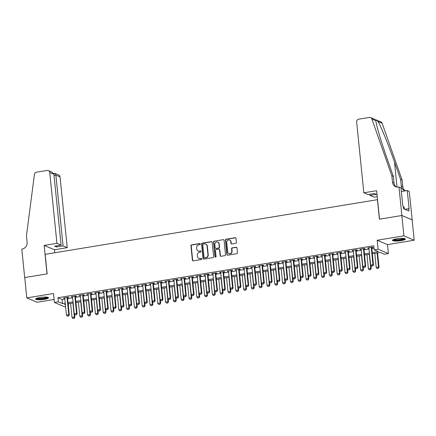 <?xml version="1.0" encoding="UTF-8"?>
<svg xmlns="http://www.w3.org/2000/svg" width="436" height="436" viewBox="0 0 436 436"><rect width="100%" height="100%" fill="white"/><g stroke="black" fill="none" stroke-linecap="round" stroke-linejoin="round"><path stroke-width="0.65" d="M200.337 244.007A0.572 0.534 -67 0 0 199.748 243.539L191.611 244.874A0.818 0.763 -67 0 0 190.93 245.8L192.39 260.178A0.818 0.763 -67 0 0 193.235 260.853L201.367 259.513A0.572 0.534 -67 0 0 201.536 258.428A0.572 0.534 -67 0 0 201.258 258.395L200.2 258.57A2.616 2.436 -67 0 1 197.492 256.417L197.372 255.218A2.616 2.436 -67 0 1 199.563 252.259L200.615 252.084A0.572 0.534 -67 0 0 200.783 251A0.572 0.534 -67 0 0 200.5 250.967L199.448 251.141A2.616 2.436 -67 0 1 196.74 248.989L196.62 247.79A2.616 2.436 -67 0 1 198.805 244.83L199.862 244.656A0.572 0.534 -67 0 0 200.337 244.007M200.157 243.653A0.572 0.534 -67 0 0 200.026 243.659L191.889 244.994A0.818 0.763 -67 0 0 191.208 245.92L192.668 260.297A0.818 0.763 -67 0 0 192.979 260.848M201.666 258.51A0.572 0.534 -67 0 0 201.536 258.515L200.2 258.57M200.909 251.082A0.572 0.534 -67 0 0 200.778 251.087L199.448 251.141M396.738 238.786A6.491 1.199 174.2 0 0 392.455 240.361A6.491 1.199 174.2 0 0 401.082 240.623A6.491 1.199 174.2 0 0 405.371 239.048A6.491 1.199 174.2 0 0 396.738 238.786M39.916 297.499A6.491 1.199 174.2 0 0 35.632 299.074A6.491 1.199 174.2 0 0 44.259 299.341A6.491 1.199 174.2 0 0 48.549 297.766A6.491 1.199 174.2 0 0 39.916 297.499M235.707 243.348A0.818 0.763 -67 0 0 236.394 242.421L235.98 238.388A0.818 0.763 -67 0 0 235.135 237.713L226.099 239.201A0.818 0.763 -67 0 0 225.417 240.127L226.878 254.504A0.818 0.763 -67 0 0 227.723 255.18L236.759 253.692A0.818 0.763 -67 0 0 237.44 252.766L236.944 247.893A0.818 0.763 -67 0 0 236.099 247.223L232.235 247.855A0.818 0.763 -67 0 0 231.549 248.782L231.794 251.196A2.185 2.038 -67 0 1 228.895 253.545A2.185 2.038 -67 0 1 227.701 251.872L226.736 242.405A2.185 2.038 -67 0 1 229.636 240.056A2.185 2.038 -67 0 1 230.835 241.735L230.993 243.31A0.818 0.763 -67 0 0 231.843 243.98L235.707 243.348M401.834 215.509L412.134 219.875L414.2 240.22L403.9 235.854L401.834 215.509L379.413 219.199L377.429 199.672L45.17 254.341L47.153 273.873L24.732 277.563L26.798 297.908L53.514 293.51L54.424 302.464L58.32 301.821L57.906 297.75L373.783 245.773L374.197 249.844L378.099 249.201L388.394 253.567L384.498 254.21L380.323 252.439L372.339 253.752M403.9 235.854L377.189 240.252L378.099 249.201M212.174 242.307A0.818 0.763 -67 0 0 211.324 241.631L202.293 243.119A0.818 0.763 -67 0 0 201.606 244.046L203.067 258.423A0.818 0.763 -67 0 0 203.917 259.093L212.948 257.611A0.818 0.763 -67 0 0 213.635 256.684L212.174 242.307M214.196 241.163L223.232 239.675A0.818 0.763 -67 0 1 224.077 240.345L225.537 254.728A0.818 0.763 -67 0 1 224.851 255.649L220.987 256.286A0.818 0.763 -67 0 1 220.142 255.616L219.548 249.784A0.818 0.763 -67 0 0 218.703 249.109L216.136 249.534A0.818 0.763 -67 0 0 215.449 250.455L216.071 256.526A0.572 0.534 -67 0 1 215.308 257.142A0.572 0.534 -67 0 1 214.997 256.7L213.515 242.084A0.818 0.763 -67 0 1 214.196 241.163L223.232 239.675M26.798 297.908L37.098 302.268L54.119 299.467M67.547 297.761L68.812 297.554L68.114 297.259L63.438 298.028L64.735 298.224M75.346 296.48L76.611 296.273L75.913 295.979L71.237 296.747L72.54 296.943M83.151 295.194L84.41 294.987L83.712 294.692L79.036 295.461L80.338 295.657M90.95 293.913L92.209 293.706L91.511 293.412L86.835 294.18L88.137 294.376M98.749 292.627L100.008 292.42L99.31 292.125L94.634 292.894L95.936 293.09M106.548 291.346L107.806 291.139L107.114 290.845L102.433 291.613L103.735 291.809M114.346 290.06L115.605 289.853L114.913 289.558L110.232 290.327L111.534 290.523M122.145 288.779L123.404 288.572L122.712 288.278L118.031 289.046L119.333 289.242M129.944 287.493L131.209 287.286L130.511 286.992L125.83 287.76L127.132 287.956M137.743 286.212L139.008 286.005L138.31 285.711L133.629 286.479L134.931 286.675M145.542 284.926L146.807 284.719L146.109 284.425L141.428 285.193L142.73 285.389M153.341 283.645L154.606 283.438L153.908 283.144L149.226 283.912L150.529 284.108M161.14 282.359L162.405 282.152L161.707 281.858L157.031 282.632L158.333 282.822M168.939 281.078L170.204 280.871L169.506 280.577L164.83 281.345L166.132 281.542M176.744 279.792L178.002 279.585L177.305 279.291L172.629 280.065L173.931 280.255M184.542 278.511L185.801 278.304L185.104 278.01L180.428 278.778L181.73 278.975M192.341 277.231L193.6 277.018L192.908 276.724L188.227 277.498L189.529 277.688M200.14 275.944L201.399 275.737L200.707 275.443L196.026 276.211L197.328 276.408M207.939 274.664L209.198 274.451L208.506 274.157L203.825 274.931L205.127 275.121M215.738 273.377L216.997 273.17L216.305 272.876L211.624 273.645L212.926 273.841M223.537 272.097L224.802 271.89L224.104 271.59L219.422 272.364L220.725 272.555M231.336 270.81L232.601 270.603L231.903 270.309L227.221 271.078L228.524 271.274M239.135 269.53L240.4 269.323L239.702 269.023L235.02 269.797L236.323 269.993M246.934 268.244L248.198 268.036L247.501 267.742L242.819 268.511L244.122 268.707M254.733 266.963L255.997 266.756L255.3 266.456L250.624 267.23L251.926 267.426M262.532 265.677L263.796 265.47L263.099 265.175L258.423 265.944L259.725 266.14M270.336 264.396L271.595 264.189L270.898 263.894L266.222 264.663L267.524 264.859M278.135 263.11L279.394 262.903L278.697 262.608L274.021 263.377L275.323 263.573M285.934 261.829L287.193 261.622L286.501 261.328L281.82 262.096L283.122 262.292M293.733 260.543L294.992 260.336L294.3 260.041L289.618 260.81L290.921 261.006M301.532 259.262L302.791 259.055L302.099 258.761L297.417 259.529L298.72 259.725M309.331 257.976L310.59 257.769L309.898 257.474L305.216 258.243L306.519 258.439M317.13 256.695L318.394 256.488L317.697 256.194L313.015 256.962L314.318 257.158M324.929 255.409L326.193 255.202L325.496 254.907L320.814 255.676L322.117 255.872M332.728 254.128L333.992 253.921L333.295 253.627L328.613 254.395L329.916 254.591M340.527 252.842L341.791 252.635L341.094 252.34L336.412 253.114L337.715 253.305M348.326 251.561L349.59 251.354L348.893 251.06L344.217 251.828L345.519 252.024M356.13 250.275L357.389 250.068L356.692 249.774L352.016 250.547L353.318 250.738M363.929 248.994L365.188 248.787L364.491 248.493L359.814 249.261L361.117 249.457M57.906 297.75L62.081 299.521L64.822 299.069M67.635 298.606L72.621 297.788M75.433 297.325L80.42 296.502M83.232 296.039L88.225 295.221M91.031 294.758L96.024 293.935M98.83 293.472L103.823 292.654M106.635 292.191L111.621 291.368M114.434 290.905L119.42 290.087M122.233 289.624L127.219 288.801M130.032 288.338L135.018 287.52M137.831 287.057L142.817 286.234M145.629 285.776L150.616 284.953M153.428 284.49L158.415 283.667M161.227 283.209L166.214 282.386M169.026 281.923L174.013 281.1M176.825 280.642L181.817 279.819M184.624 279.356L189.616 278.539M192.423 278.075L197.415 277.252M200.228 276.789L205.214 275.972M208.026 275.508L213.013 274.685M215.825 274.222L220.812 273.405M223.624 272.941L228.611 272.119M231.423 271.655L236.41 270.838M239.222 270.375L244.209 269.552M247.021 269.088L252.008 268.271M254.82 267.808L259.807 266.985M262.619 266.521L267.606 265.704M270.418 265.241L275.41 264.418M278.217 263.954L283.209 263.137M286.016 262.674L291.008 261.851M293.82 261.387L298.807 260.57M301.619 260.107L306.606 259.284M309.418 258.82L314.405 258.003M317.217 257.54L322.204 256.717M325.016 256.254L330.003 255.436M332.815 254.973L337.802 254.15M340.614 253.692L345.601 252.869M348.413 252.406L353.4 251.583M356.212 251.125L361.199 250.302M364.011 249.839L369.003 249.016M371.81 248.558L374.028 248.193M371.728 247.708L372.987 247.501L372.29 247.207L367.613 247.98L368.916 248.171M377.189 240.252L387.49 244.612L414.2 240.22M387.49 244.612L388.394 253.567M68.376 303.767L68.408 306.219M65.596 306.682L64.719 306.824L54.424 302.464M372.224 252.624L378.372 251.616L374.197 249.844M58.32 301.821L62.495 303.592L65.237 303.14M68.049 302.677L73.035 301.854M75.848 301.39L80.834 300.573M83.647 300.11L88.633 299.287M91.446 298.824L96.432 298.006M99.245 297.543L104.237 296.72M107.043 296.257L112.036 295.439M114.842 294.976L119.835 294.153M122.647 293.695L127.634 292.872M130.446 292.409L135.433 291.586M138.245 291.128L143.231 290.305M146.044 289.842L151.03 289.024M153.843 288.561L158.829 287.738M161.642 287.275L166.628 286.457M169.44 285.994L174.427 285.171M177.239 284.708L182.226 283.891M185.038 283.427L190.025 282.604M192.837 282.141L197.83 281.324M200.636 280.86L205.629 280.037M208.435 279.574L213.427 278.757M216.24 278.293L221.226 277.47M224.039 277.007L229.025 276.19M231.838 275.726L236.824 274.903M239.637 274.44L244.623 273.623M247.435 273.159L252.422 272.337M255.234 271.873L260.221 271.056M263.033 270.593L268.02 269.77M270.832 269.306L275.819 268.489M278.631 268.026L283.618 267.203M286.43 266.739L291.422 265.922M294.229 265.459L299.221 264.636M302.034 264.178L307.02 263.355M309.833 262.892L314.819 262.069M317.631 261.611L322.618 260.788M325.43 260.325L330.417 259.502M333.229 259.044L338.216 258.221M341.028 257.758L346.015 256.94M348.827 256.477L353.814 255.654M356.626 255.191L361.613 254.373M364.425 253.91L369.412 253.087M65.351 304.268L64.446 304.415L65.405 304.824M369.526 254.215L364.54 255.038M361.727 255.496L356.741 256.319M353.928 256.782L348.942 257.6M346.13 258.063L341.143 258.886M338.331 259.349L333.344 260.167M330.532 260.63L325.545 261.453M322.733 261.916L317.746 262.734M314.934 263.197L309.947 264.02M307.135 264.483L302.148 265.301M299.336 265.764L294.344 266.587M291.537 267.05L286.545 267.868M283.732 268.331L278.746 269.154M275.934 269.617L270.947 270.434M268.135 270.898L263.148 271.721M260.336 272.184L255.349 273.001M252.537 273.465L247.55 274.288M244.738 274.751L239.751 275.568M236.939 276.032L231.952 276.855M229.14 277.318L224.153 278.135M221.341 278.599L216.354 279.422M213.542 279.885L208.55 280.702M205.743 281.166L200.751 281.988M197.944 282.446L192.952 283.269M190.14 283.732L185.153 284.555M182.341 285.013L177.354 285.836M174.542 286.299L169.555 287.117M166.743 287.58L161.756 288.403M158.944 288.866L153.957 289.684M151.145 290.147L146.158 290.97M143.346 291.433L138.359 292.251M135.547 292.714L130.56 293.537M127.748 294L122.761 294.818M119.949 295.281L114.957 296.104M112.15 296.567L107.158 297.385M104.351 297.848L99.359 298.671M96.547 299.134L91.56 299.952M88.748 300.415L83.761 301.238M80.949 301.701L75.962 302.519M73.15 302.982L68.163 303.805M62.081 299.521L62.495 303.592M64.13 298.322L64.092 297.924M71.929 297.041L71.891 296.638M79.728 295.755L79.69 295.357M87.527 294.474L87.489 294.071M95.331 293.188L95.288 292.79M103.13 291.907L103.087 291.504M110.929 290.621L110.886 290.223M118.728 289.341L118.685 288.937M126.527 288.06L126.484 287.656M134.326 286.774L134.283 286.37M142.125 285.493L142.087 285.09M149.924 284.207L149.886 283.803M157.723 282.926L157.685 282.523M165.522 281.64L165.484 281.236M173.321 280.359L173.283 279.956M181.12 279.073L181.082 278.669M188.924 277.792L188.881 277.389M196.723 276.506L196.68 276.102M204.522 275.225L204.479 274.822M212.321 273.939L212.278 273.536M220.12 272.658L220.076 272.255M227.919 271.372L227.875 270.969M235.718 270.091L235.68 269.688M243.517 268.805L243.479 268.402M251.316 267.524L251.278 267.121M259.115 266.238L259.077 265.84M266.914 264.957L266.876 264.554M274.713 263.671L274.675 263.273M282.517 262.39L282.474 261.987M290.316 261.104L290.272 260.706M298.115 259.823L298.071 259.42M305.914 258.543L305.87 258.139M313.713 257.256L313.669 256.853M321.512 255.976L321.474 255.572M329.311 254.689L329.273 254.286M337.11 253.409L337.072 253.005M344.909 252.122L344.871 251.719M352.708 250.842L352.67 250.438M360.507 249.555L360.468 249.152M368.311 248.275L368.267 247.871M198.167 250.989L198.445 251.109A2.616 2.436 -67 0 0 199.726 251.256M198.925 258.417L199.203 258.537A2.616 2.436 -67 0 0 200.484 258.684M211.858 241.751A0.818 0.763 -67 0 0 211.602 241.751L202.571 243.239A0.818 0.763 -67 0 0 201.884 244.16L203.345 258.543A0.818 0.763 -67 0 0 203.661 259.093M203.247 244.1A0.572 0.534 -67 0 0 202.767 244.749L204.048 257.365A0.572 0.534 -67 0 0 204.642 257.84L205.754 257.654A2.616 2.436 -67 0 0 207.945 254.695L207.067 246.068A2.616 2.436 -67 0 0 204.359 243.915L203.247 244.1M204.364 257.807L204.642 257.921A0.572 0.534 -67 0 0 204.92 257.954L204.642 257.84M205.639 244.067L205.917 244.182A2.616 2.436 -67 0 1 207.345 246.187L208.223 254.815A2.616 2.436 -67 0 1 206.032 257.774L204.92 257.954M219.101 249.158L219.379 249.272A0.818 0.763 -67 0 1 219.826 249.899L220.42 255.73A0.818 0.763 -67 0 0 220.73 256.281M214.474 241.277A0.818 0.763 -67 0 0 213.793 242.203L215.275 256.82A0.572 0.534 -67 0 0 215.46 257.18M218.932 243.729A2.185 2.038 -67 0 0 215.678 242.378A2.185 2.038 -67 0 0 214.839 244.405L215.177 247.741A0.818 0.763 -67 0 0 216.022 248.411L218.589 247.991A0.818 0.763 -67 0 0 219.27 247.065L218.932 243.729L219.21 243.849A2.185 2.038 -67 0 0 218.016 242.176L217.738 242.056M215.624 248.367L215.902 248.482A0.818 0.763 -67 0 0 216.3 248.531L216.022 248.411M219.21 243.849L219.548 247.185A0.818 0.763 -67 0 1 218.867 248.111L216.3 248.531M229.636 240.056L229.914 240.176A2.185 2.038 -67 0 1 231.113 241.849L231.271 243.43A0.818 0.763 -67 0 0 231.587 243.98M228.895 253.545L229.173 253.665A2.185 2.038 -67 0 0 232.072 251.316L231.794 251.196M236.634 247.343A0.818 0.763 -67 0 0 236.377 247.337L232.513 247.975A0.818 0.763 -67 0 0 231.827 248.901L232.072 251.316M235.669 237.838A0.818 0.763 -67 0 0 235.413 237.833L226.377 239.32A0.818 0.763 -67 0 0 225.695 240.247L227.156 254.624A0.818 0.763 -67 0 0 227.472 255.174M70.594 303.402L72.022 317.49L74.36 317.103L72.932 303.02M74.093 318.345L72.921 318.542L74.175 318.384L74.36 317.103L74.861 317.315L74.545 314.187M72.022 317.49L72.921 318.542M74.175 318.384L74.861 317.315M67.357 316.182L68.61 316.024L67.357 316.182L66.457 315.13L64.697 297.821M67.035 297.439L68.795 314.743L69.297 314.956L68.61 316.024M67.509 297.357L69.297 314.956M66.457 315.13L68.795 314.743L68.528 315.986M47.611 297.254A5.619 1.036 -5.8 0 1 46.281 298.022A5.619 1.036 -5.8 0 1 40.276 298.927A5.619 1.036 -5.8 0 1 36.444 298.388M37.076 298.153A5.199 0.959 174.2 0 0 41.006 298.404A5.199 0.959 174.2 0 0 45.922 297.597A5.199 0.959 174.2 0 0 46.941 297.15M35.861 298.709A6.447 1.188 174.2 0 0 40.684 299.069A6.447 1.188 174.2 0 0 46.914 298.06A6.447 1.188 174.2 0 0 48.243 297.45M404.434 238.541A5.619 1.036 -5.8 0 1 403.104 239.31A5.619 1.036 -5.8 0 1 397.098 240.214A5.619 1.036 -5.8 0 1 393.267 239.675M393.899 239.44A5.199 0.959 174.2 0 0 397.834 239.691A5.199 0.959 174.2 0 0 402.75 238.884A5.199 0.959 174.2 0 0 403.763 238.438M392.689 239.996A6.447 1.188 174.2 0 0 397.512 240.356A6.447 1.188 174.2 0 0 403.736 239.348A6.447 1.188 174.2 0 0 405.066 238.737M404.363 209.084L404.139 206.909L403.355 206.86M56.936 243.304L49.742 172.503A2.496 2.327 -67 0 0 47.159 170.449L36.51 172.198A2.496 2.327 -67 0 0 34.428 174.433L26.449 235.909L27.108 242.421A5.826 5.428 113 0 1 22.231 249.016L21.8 249.087L24.694 277.569L47.039 273.89L44.145 245.408L56.936 243.304L61.1 245.065L54.625 246.133L56.598 246.967L63.073 245.904L67.237 247.664L60.043 176.869L55.884 175.103L54.02 175.408M63.073 245.904L55.884 175.103L54.931 173.365L58.68 174.956A2.496 2.327 113 0 1 60.043 176.869M54.751 252.766L54.446 249.774L67.237 247.664M44.145 245.408L54.446 249.774M61.1 245.065L53.906 174.269L49.742 172.503M56.598 246.967L56.484 245.828M48.38 170.59L52.129 172.176L53.906 174.269M53.633 173.435L54.931 173.365M363.842 192.805L356.653 122.004A2.496 2.327 -67 0 1 358.746 119.175L369.39 117.426A2.496 2.327 -67 0 1 371.848 118.908L391.85 175.784L392.514 182.297A5.826 5.428 -67 0 0 395.697 186.761A5.826 5.428 -67 0 0 398.553 187.093L398.978 187.022L401.872 215.504L379.527 219.183L376.633 190.701L363.842 192.805L368.006 194.565L374.48 193.502L376.453 194.336L369.979 195.404L369.864 194.26M370.611 117.567L380.911 121.933A2.496 2.327 113 0 1 382.149 123.274L402.15 180.15L400.624 179.501L394.493 162.061C388.705 145.422 380.955 126.293 378.077 121.546C376.628 120.004 375.908 119.698 375.925 120.636C375.963 124.178 381.309 142.289 387.244 158.993L393.376 176.427L394.035 182.94A5.826 5.428 -67 0 0 396.488 187.022M393.376 176.427L391.85 175.784M402.15 180.15L402.81 186.657A5.826 5.428 -67 0 0 405.262 190.739M405.589 190.805A5.826 5.428 -67 0 1 404.477 190.478A5.826 5.428 -67 0 1 401.289 186.014L400.624 179.501M371.848 118.908L375.946 120.886M401.872 215.504L412.173 219.869L409.279 191.388L407.262 190.532L409.115 208.757L404.695 209.226M398.978 187.022L401 187.878L402.848 206.108L403.295 206.293L403.545 208.735L408.913 211.013L408.668 208.572M377.238 196.658L374.143 197.165L369.979 195.404M407.262 190.532L401.365 191.502M78.393 302.121L79.821 316.204L82.164 315.822L80.731 301.734M81.892 317.065L80.725 317.255L81.979 317.097L82.164 315.822L82.66 316.035L82.344 312.901M79.821 316.204L80.725 317.255M81.979 317.097L82.66 316.035M86.192 300.835L87.62 314.923L89.963 314.536L88.53 300.453M89.691 315.778L88.524 315.975L89.778 315.817L89.963 314.536L90.465 314.748L90.143 311.62M87.62 314.923L88.524 315.975M89.778 315.817L90.465 314.748M93.991 299.554L95.419 313.637L97.762 313.255L96.329 299.167M97.49 314.498L96.323 314.688L97.577 314.53L97.762 313.255L98.264 313.468L97.942 310.334M95.419 313.637L96.323 314.688M97.577 314.53L98.264 313.468M101.79 298.268L103.218 312.356L105.561 311.969L104.128 297.886M105.289 313.212L104.122 313.408L105.376 313.25L105.561 311.969L106.062 312.181L105.741 309.053M103.218 312.356L104.122 313.408M105.376 313.25L106.062 312.181M75.156 314.896L76.409 314.738L75.156 314.896L74.256 313.849L72.496 296.54M74.834 296.153L76.594 313.462L77.096 313.675L76.409 314.738M75.308 296.077L77.096 313.675M74.256 313.849L76.594 313.462L76.327 314.705M82.954 313.615L84.208 313.457L82.954 313.615L82.055 312.563L80.295 295.254M82.633 294.872L84.393 312.176L84.895 312.389L84.208 313.457M83.107 294.791L84.895 312.389M82.055 312.563L84.393 312.176L84.126 313.424M90.753 312.329L92.007 312.176L90.753 312.329L89.854 311.282L88.094 293.973M90.437 293.586L92.192 310.895L92.694 311.108L92.007 312.176M90.906 293.51L92.694 311.108M89.854 311.282L92.192 310.895L91.925 312.138M98.552 311.048L99.806 310.89L98.552 311.048L97.653 309.996L95.893 292.687M98.236 292.305L99.991 309.615L100.493 309.822L99.806 310.89M98.705 292.224L100.493 309.822M97.653 309.996L99.991 309.615L99.724 310.857M109.589 296.987L111.022 311.07L113.36 310.688L111.927 296.6M113.093 311.931L111.921 312.122L113.175 311.963L113.36 310.688L113.861 310.901L113.54 307.767M111.022 311.07L111.921 312.122M113.175 311.963L113.861 310.901M106.351 309.762L107.605 309.609L106.351 309.762L105.452 308.715L103.692 291.406M106.035 291.019L107.79 308.328L108.291 308.541L107.605 309.609M106.504 290.943L108.291 308.541M105.452 308.715L107.79 308.328L107.523 309.571M117.388 295.706L118.821 309.789L121.159 309.402L119.726 295.319M120.892 310.645L119.72 310.841L120.974 310.683L121.159 309.402L121.66 309.615L121.344 306.486M118.821 309.789L119.72 310.841M120.974 310.683L121.66 309.615M114.15 308.481L115.404 308.323L114.15 308.481L113.251 307.429L111.496 290.12M113.834 289.738L115.589 307.048L116.09 307.26L115.404 308.323M114.303 289.657L116.09 307.26M113.251 307.429L115.589 307.048L115.322 308.29M125.187 294.42L126.62 308.503L128.958 308.121L127.53 294.033M128.691 309.364L127.519 309.555L128.773 309.397L128.958 308.121L129.459 308.334L129.143 305.2M126.62 308.503L127.519 309.555M128.773 309.397L129.459 308.334M121.955 307.195L123.208 307.042L121.955 307.195L121.05 306.148L119.295 288.839M121.633 288.452L123.393 305.761L123.889 305.974L123.208 307.042M122.102 288.376L123.889 305.974M121.05 306.148L123.393 305.761L123.121 307.004M132.985 293.139L134.419 307.222L136.757 306.835L135.329 292.752M136.49 308.078L135.318 308.274L136.572 308.116L136.757 306.835L137.258 307.048L136.942 303.919M134.419 307.222L135.318 308.274M136.572 308.116L137.258 307.048M129.754 305.914L131.007 305.756L129.754 305.914L128.849 304.862L127.094 287.553M129.432 287.171L131.192 304.481L131.694 304.693L131.007 305.756M129.906 287.09L131.694 304.693M128.849 304.862L131.192 304.481L130.92 305.723M140.784 291.853L142.218 305.941L144.556 305.554L143.128 291.466M144.289 306.797L143.117 306.988L144.37 306.83L144.556 305.554L145.057 305.767L144.741 302.633M142.218 305.941L143.117 306.988M144.37 306.83L145.057 305.767M137.553 304.628L138.806 304.475L137.553 304.628L136.648 303.581L134.893 286.272M137.231 285.885L138.991 303.194L139.493 303.407L138.806 304.475M137.705 285.809L139.493 303.407M136.648 303.581L138.991 303.194L138.719 304.437M148.583 290.572L150.017 304.655L152.355 304.268L150.927 290.185M152.088 305.511L150.916 305.707L152.169 305.549L152.355 304.268L152.856 304.481L152.54 301.352M150.017 304.655L150.916 305.707M152.169 305.549L152.856 304.481M145.352 303.347L146.605 303.189L145.352 303.347L144.447 302.295L142.692 284.986M145.03 284.604L146.79 301.914L147.292 302.126L146.605 303.189M145.504 284.528L147.292 302.126M144.447 302.295L146.79 301.914L146.518 303.156M156.388 289.286L157.816 303.374L160.154 302.987L158.726 288.899M159.887 304.23L158.715 304.421L159.968 304.263L160.154 302.987L160.655 303.2L160.339 300.072M157.816 303.374L158.715 304.421M159.968 304.263L160.655 303.2M153.15 302.066L154.404 301.908L153.15 302.066L152.251 301.014L150.491 283.705M152.829 283.318L154.589 300.627L155.091 300.84L154.404 301.908M153.303 283.242L155.091 300.84M152.251 301.014L154.589 300.627L154.322 301.87M164.187 288.005L165.615 302.088L167.953 301.701L166.525 287.618M167.686 302.944L166.514 303.14L167.767 302.982L167.953 301.701L168.454 301.914L168.138 298.785M165.615 302.088L166.514 303.14M167.767 302.982L168.454 301.914M160.949 300.78L162.203 300.622L160.949 300.78L160.05 299.728L158.29 282.419M160.628 282.038L162.388 299.347L162.89 299.559L162.203 300.622M161.102 281.961L162.89 299.559M160.05 299.728L162.388 299.347L162.121 300.589M171.986 286.719L173.414 300.807L175.757 300.42L174.324 286.338M175.485 301.663L174.318 301.854L175.572 301.696L175.757 300.42L176.253 300.633L175.937 297.505M173.414 300.807L174.318 301.854M175.572 301.696L176.253 300.633M168.748 299.499L170.002 299.341L168.748 299.499L167.849 298.447L166.089 281.138M168.427 280.751L170.187 298.06L170.689 298.273L170.002 299.341M168.901 280.675L170.689 298.273M167.849 298.447L170.187 298.06L169.92 299.303M179.785 285.438L181.213 299.521L183.556 299.134L182.123 285.051M183.284 300.377L182.117 300.573L183.371 300.415L183.556 299.134L184.057 299.347L183.736 296.218M181.213 299.521L182.117 300.573M183.371 300.415L184.057 299.347M176.547 298.213L177.801 298.055L176.547 298.213L175.648 297.161L173.888 279.852M176.231 279.471L177.986 296.78L178.488 296.992L177.801 298.055M176.7 279.394L178.488 296.992M175.648 297.161L177.986 296.78L177.719 298.022M187.584 284.152L189.011 298.24L191.355 297.853L189.922 283.771M191.082 299.096L189.916 299.287L191.17 299.134L191.355 297.853L191.856 298.066L191.535 294.938M189.011 298.24L189.916 299.287M191.17 299.134L191.856 298.066M184.346 296.932L185.6 296.774L184.346 296.932L183.447 295.88L181.687 278.571M184.03 278.184L185.785 295.494L186.286 295.706L185.6 296.774M184.499 278.108L186.286 295.706M183.447 295.88L185.785 295.494L185.518 296.736M195.383 282.871L196.81 296.954L199.154 296.573L197.721 282.484M198.887 297.815L197.715 298.006L198.969 297.848L199.154 296.573L199.655 296.78L199.334 293.651M196.81 296.954L197.715 298.006M198.969 297.848L199.655 296.78M192.145 295.646L193.399 295.488L192.145 295.646L191.246 294.594L189.486 277.291M191.829 276.904L193.584 294.213L194.085 294.425L193.399 295.488M192.298 276.827L194.085 294.425M191.246 294.594L193.584 294.213L193.317 295.455M203.181 281.585L204.615 295.673L206.953 295.286L205.52 281.204M206.686 296.529L205.514 296.72L206.768 296.567L206.953 295.286L207.454 295.499L207.133 292.371M204.615 295.673L205.514 296.72M206.768 296.567L207.454 295.499M199.944 294.365L201.198 294.207L199.944 294.365L199.045 293.314L197.285 276.004M199.628 275.617L201.383 292.927L201.884 293.139L201.198 294.207M200.097 275.541L201.884 293.139M199.045 293.314L201.383 292.927L201.116 294.169M210.98 280.304L212.414 294.387L214.752 294.006L213.318 279.917M214.485 295.248L213.313 295.439L214.567 295.281L214.752 294.006L215.253 294.218L214.937 291.085M212.414 294.387L213.313 295.439M214.567 295.281L215.253 294.218M207.743 293.079L208.997 292.921L207.743 293.079L206.844 292.027L205.089 274.724M207.427 274.337L209.182 291.646L209.683 291.858L208.997 292.921M207.896 274.26L209.683 291.858M206.844 292.027L209.182 291.646L208.915 292.888M218.779 279.018L220.213 293.106L222.551 292.72L221.123 278.637M222.284 293.962L221.112 294.153L222.365 294L222.551 292.72L223.052 292.932L222.736 289.804M220.213 293.106L221.112 294.153M222.365 294L223.052 292.932M215.548 291.798L216.801 291.64L215.548 291.798L214.643 290.747L212.888 273.437M215.226 273.05L216.986 290.36L217.482 290.572L216.801 291.64M215.695 272.974L217.482 290.572M214.643 290.747L216.986 290.36L216.714 291.602M226.578 277.737L228.012 291.82L230.35 291.439L228.922 277.351M230.083 292.681L228.911 292.872L230.164 292.714L230.35 291.439L230.851 291.651L230.535 288.518M228.012 291.82L228.911 292.872M230.164 292.714L230.851 291.651M223.346 290.512L224.6 290.354L223.346 290.512L222.442 289.466L220.687 272.157M223.025 271.77L224.785 289.079L225.287 289.291L224.6 290.354M223.499 271.693L225.287 289.291M222.442 289.466L224.785 289.079L224.513 290.322M234.377 276.451L235.811 290.54L238.149 290.153L236.721 276.07M237.882 291.395L236.71 291.586L237.963 291.433L238.149 290.153L238.65 290.365L238.334 287.237M235.811 290.54L236.71 291.586M237.963 291.433L238.65 290.365M231.145 289.232L232.399 289.073L231.145 289.232L230.241 288.18L228.486 270.87M230.824 270.484L232.584 287.793L233.086 288.005L232.399 289.073M231.298 270.407L233.086 288.005M230.241 288.18L232.584 287.793L232.312 289.035M242.176 275.171L243.61 289.253L245.948 288.872L244.52 274.784M245.681 290.114L244.509 290.305L245.762 290.147L245.948 288.872L246.449 289.084L246.133 285.951M243.61 289.253L244.509 290.305M245.762 290.147L246.449 289.084M238.944 287.945L240.198 287.787L238.944 287.945L238.04 286.899L236.285 269.59M238.623 269.203L240.383 286.512L240.885 286.725L240.198 287.787M239.097 269.126L240.885 286.725M238.04 286.899L240.383 286.512L240.111 287.755M249.981 273.884L251.409 287.973L253.747 287.586L252.319 273.503M253.48 288.828L252.308 289.019L253.561 288.866L253.747 287.586L254.248 287.798L253.932 284.67M251.409 287.973L252.308 289.019M253.561 288.866L254.248 287.798M246.743 286.665L247.997 286.507L246.743 286.665L245.844 285.613L244.084 268.304M246.422 267.922L248.182 285.226L248.684 285.438L247.997 286.507M246.896 267.84L248.684 285.438M245.844 285.613L248.182 285.226L247.915 286.468M257.78 272.604L259.207 286.686L261.546 286.305L260.118 272.217M261.278 287.547L260.112 287.738L261.366 287.58L261.546 286.305L262.047 286.517L261.731 283.384M259.207 286.686L260.112 287.738M261.366 287.58L262.047 286.517M254.542 285.378L255.796 285.22L254.542 285.378L253.643 284.332L251.883 267.023M254.221 266.636L255.981 283.945L256.482 284.158L255.796 285.22M254.695 266.56L256.482 284.158M253.643 284.332L255.981 283.945L255.714 285.188M265.579 271.317L267.006 285.406L269.35 285.019L267.917 270.936M269.077 286.261L267.911 286.457L269.165 286.299L269.35 285.019L269.851 285.231L269.53 282.103M267.006 285.406L267.911 286.457M269.165 286.299L269.851 285.231M262.341 284.098L263.595 283.94L262.341 284.098L261.442 283.046L259.682 265.737M262.02 265.355L263.78 282.659L264.281 282.871L263.595 283.94M262.494 265.273L264.281 282.871M261.442 283.046L263.78 282.659L263.513 283.901M273.377 270.037L274.805 284.119L277.149 283.738L275.716 269.65M276.876 284.981L275.71 285.171L276.964 285.013L277.149 283.738L277.65 283.95L277.329 280.817M274.805 284.119L275.71 285.171M276.964 285.013L277.65 283.95M270.14 282.811L271.394 282.653L270.14 282.811L269.241 281.765L267.481 264.456M269.824 264.069L271.579 281.378L272.08 281.591L271.394 282.653M270.293 263.993L272.08 281.591M269.241 281.765L271.579 281.378L271.312 282.621M281.176 268.75L282.604 282.839L284.948 282.452L283.514 268.369M284.675 283.694L283.509 283.891L284.763 283.732L284.948 282.452L285.449 282.664L285.128 279.536M282.604 282.839L283.509 283.891M284.763 283.732L285.449 282.664M277.939 281.531L279.193 281.373L277.939 281.531L277.04 280.479L275.28 263.17M277.623 262.788L279.378 280.097L279.879 280.304L279.193 281.373M278.092 262.706L279.879 280.304M277.04 280.479L279.378 280.097L279.111 281.34M288.975 267.47L290.409 281.552L292.747 281.171L291.313 267.083M292.48 282.414L291.308 282.604L292.561 282.446L292.747 281.171L293.248 281.383L292.927 278.25M290.409 281.552L291.308 282.604M292.561 282.446L293.248 281.383M285.738 280.244L286.992 280.092L285.738 280.244L284.839 279.198L283.078 261.889M285.422 261.502L287.177 278.811L287.678 279.024L286.992 280.092M285.891 261.426L287.678 279.024M284.839 279.198L287.177 278.811L286.91 280.054M296.774 266.189L298.208 280.272L300.546 279.885L299.112 265.802M300.279 281.127L299.107 281.324L300.36 281.166L300.546 279.885L301.047 280.097L300.731 276.969M298.208 280.272L299.107 281.324M300.36 281.166L301.047 280.097M293.537 278.964L294.791 278.806L293.537 278.964L292.638 277.912L290.877 260.603M293.221 260.221L294.976 277.53L295.477 277.743L294.791 278.806M293.69 260.139L295.477 277.743M292.638 277.912L294.976 277.53L294.709 278.773M304.573 264.903L306.007 278.986L308.345 278.604L306.911 264.516M308.078 279.847L306.906 280.037L308.159 279.879L308.345 278.604L308.846 278.817L308.53 275.683M306.007 278.986L306.906 280.037M308.159 279.879L308.846 278.817M301.341 277.678L302.589 277.525L301.341 277.678L300.437 276.631L298.682 259.322M301.02 258.935L302.775 276.244L303.276 276.457L302.589 277.525M301.489 258.859L303.276 276.457M300.437 276.631L302.775 276.244L302.508 277.487M312.372 263.622L313.806 277.705L316.144 277.318L314.716 263.235M315.877 278.56L314.705 278.757L315.958 278.599L316.144 277.318L316.645 277.53L316.329 274.402M313.806 277.705L314.705 278.757M315.958 278.599L316.645 277.53M309.14 276.397L310.394 276.239L309.14 276.397L308.236 275.345L306.481 258.036M308.819 257.654L310.579 274.963L311.075 275.176L310.394 276.239M309.288 257.572L311.075 275.176M308.236 275.345L310.579 274.963L310.307 276.206M320.171 262.336L321.605 276.424L323.943 276.037L322.515 261.949M323.675 277.28L322.504 277.47L323.757 277.312L323.943 276.037L324.444 276.25L324.128 273.116M321.605 276.424L322.504 277.47M323.757 277.312L324.444 276.25M316.939 275.111L318.193 274.958L316.939 275.111L316.035 274.064L314.28 256.755M316.618 256.368L318.378 273.677L318.88 273.89L318.193 274.958M317.092 256.292L318.88 273.89M316.035 274.064L318.378 273.677L318.106 274.92M327.97 261.055L329.403 275.138L331.742 274.751L330.314 260.668M331.474 275.993L330.303 276.19L331.556 276.032L331.742 274.751L332.243 274.963L331.927 271.835M329.403 275.138L330.303 276.19M331.556 276.032L332.243 274.963M324.738 273.83L325.992 273.672L324.738 273.83L323.834 272.778L322.079 255.469M324.417 255.087L326.177 272.396L326.678 272.609L325.992 273.672M324.891 255.006L326.678 272.609M323.834 272.778L326.177 272.396L325.905 273.639M335.775 259.769L337.202 273.857L339.54 273.47L338.113 259.382M339.273 274.713L338.102 274.903L339.355 274.745L339.54 273.47L340.042 273.683L339.726 270.554M337.202 273.857L338.102 274.903M339.355 274.745L340.042 273.683M332.537 272.544L333.791 272.391L332.537 272.544L331.633 271.497L329.878 254.188M332.216 253.801L333.976 271.11L334.477 271.323L333.791 272.391M332.69 253.725L334.477 271.323M331.633 271.497L333.976 271.11L333.709 272.353M343.573 258.488L345.001 272.571L347.339 272.184L345.912 258.101M347.072 273.427L345.901 273.623L347.154 273.465L347.339 272.184L347.841 272.396L347.525 269.268M345.001 272.571L345.901 273.623M347.154 273.465L347.841 272.396M340.336 271.263L341.59 271.105L340.336 271.263L339.437 270.211L337.677 252.902M340.015 252.52L341.775 269.83L342.276 270.042L341.59 271.105M340.489 252.444L342.276 270.042M339.437 270.211L341.775 269.83L341.508 271.072M351.372 257.202L352.8 271.29L355.144 270.903L353.71 256.82M354.871 272.146L353.705 272.337L354.959 272.178L355.144 270.903L355.64 271.116L355.324 267.987M352.8 271.29L353.705 272.337M354.959 272.178L355.64 271.116M348.135 269.982L349.389 269.824L348.135 269.982L347.236 268.93L345.476 251.621M347.814 251.234L349.574 268.543L350.075 268.756L349.389 269.824M348.288 251.158L350.075 268.756M347.236 268.93L349.574 268.543L349.307 269.786M359.171 255.921L360.599 270.004L362.943 269.617L361.509 255.534M362.67 270.86L361.504 271.056L362.757 270.898L362.943 269.617L363.444 269.83L363.123 266.701M360.599 270.004L361.504 271.056M362.757 270.898L363.444 269.83M355.934 268.696L357.188 268.538L355.934 268.696L355.035 267.644L353.274 250.335M355.613 249.953L357.373 267.263L357.874 267.475L357.188 268.538M356.087 249.877L357.874 267.475M355.035 267.644L357.373 267.263L357.106 268.505M366.97 254.635L368.398 268.723L370.742 268.336L369.308 254.253M370.469 269.579L369.303 269.77L370.556 269.612L370.742 268.336L371.243 268.549L370.922 265.42M368.398 268.723L369.303 269.77M370.556 269.612L371.243 268.549M363.733 267.415L364.987 267.257L363.733 267.415L362.834 266.363L361.073 249.054M363.417 248.667L365.172 265.976L365.673 266.189L364.987 267.257M363.886 248.591L365.673 266.189M362.834 266.363L365.172 265.976L364.905 267.219M374.769 253.354L376.197 267.437L378.541 267.055L377.107 252.967M378.268 268.298L377.102 268.489L378.355 268.331L378.541 267.055L379.042 267.263L377.581 252.891M376.197 267.437L377.102 268.489M378.355 268.331L379.042 267.263M371.532 266.129L372.785 265.971L371.532 266.129L370.633 265.077L368.872 247.773M371.216 247.386L372.971 264.696L373.472 264.908L372.785 265.971M371.685 247.31L373.472 264.908M370.633 265.077L372.971 264.696L372.704 265.938M200.026 243.659L199.748 243.539M201.536 258.515L201.258 258.395M200.778 251.087L200.5 250.967M192.668 260.297L192.39 260.178M191.208 245.92L190.93 245.8M191.889 244.994L191.611 244.874M203.345 258.543L203.067 258.423M201.884 244.16L201.606 244.046M202.571 243.239L202.293 243.119M211.602 241.751L211.324 241.631M206.032 257.774L205.754 257.654M208.223 254.815L207.945 254.695M207.345 246.187L207.067 246.068M220.42 255.73L220.142 255.616M219.826 249.899L219.548 249.784M215.275 256.82L214.997 256.7M213.793 242.203L213.515 242.084M218.867 248.111L218.589 247.991M219.548 247.185L219.27 247.065M231.271 243.43L230.993 243.31M231.113 241.849L230.835 241.735M231.827 248.901L231.549 248.782M232.513 247.975L232.235 247.855M236.377 247.337L236.099 247.223M227.156 254.624L226.878 254.504M225.695 240.247L225.417 240.127M226.377 239.32L226.099 239.201M235.413 237.833L235.135 237.713M394.035 182.94L392.514 182.297M401.289 186.014L402.81 186.657M382.149 123.274L378.077 121.546M394.493 162.061L397.038 187.12"/></g></svg>

